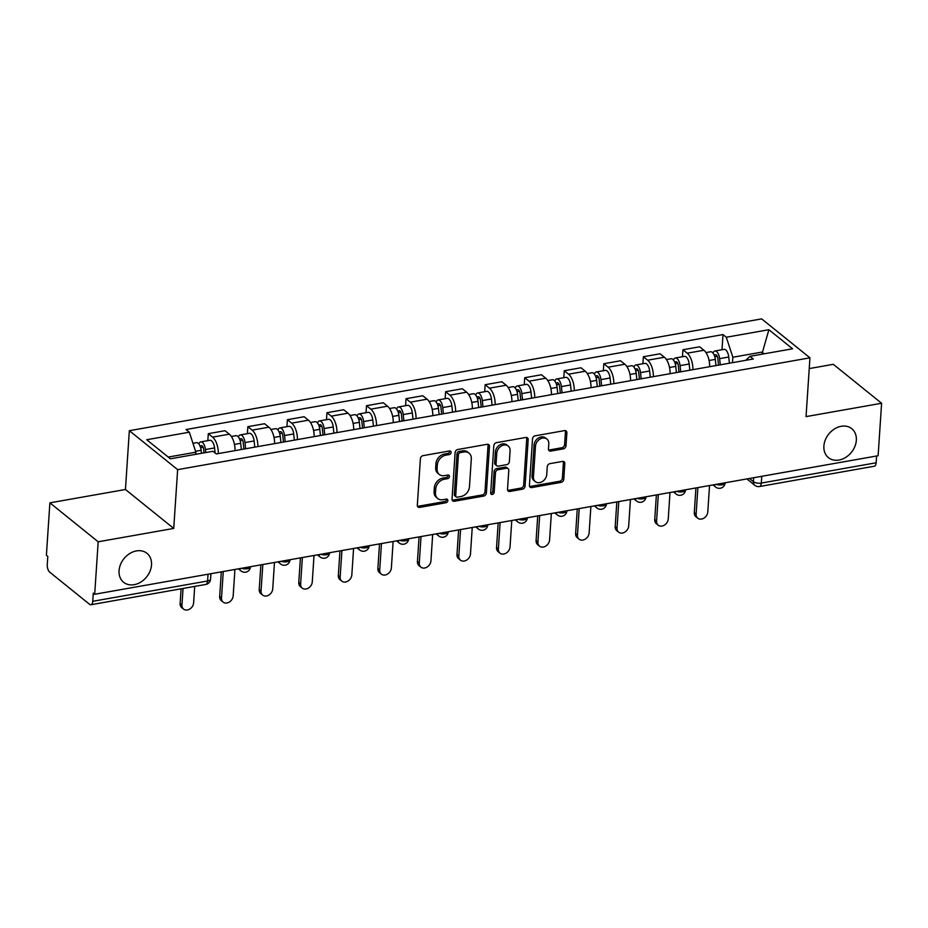 <?xml version="1.0" encoding="UTF-8"?>
<svg xmlns="http://www.w3.org/2000/svg" width="928" height="928" viewBox="0 0 928 928"><rect width="100%" height="100%" fill="white"/><g stroke="black" fill="none" stroke-linecap="round" stroke-linejoin="round"><path stroke-width="1.39" d="M451.136 452.47A1.995 1.566 128.9 0 0 449.512 450.962L423.075 455.636A2.854 2.227 128.9 0 0 420.407 458.664L417.322 505.25A2.854 2.227 128.9 0 0 418.018 507.024A2.854 2.227 128.9 0 0 419.63 507.396L446.078 502.721A1.995 1.566 128.9 0 0 446.31 499.102L442.9 499.705A9.129 7.146 128.9 0 1 437.714 498.522A9.129 7.146 128.9 0 1 435.476 492.826L435.742 488.952A9.129 7.146 128.9 0 1 444.257 479.254L447.679 478.651A1.995 1.566 128.9 0 0 447.911 475.032L444.489 475.635A9.129 7.146 128.9 0 1 439.315 474.463A9.129 7.146 128.9 0 1 437.076 468.756L437.332 464.882A9.129 7.146 128.9 0 1 445.846 455.184L449.268 454.581A1.995 1.566 128.9 0 0 451.136 452.47M439.315 474.463L437.912 473.326A9.129 7.146 128.9 0 1 435.673 467.631L435.928 463.745A9.129 7.146 128.9 0 1 444.442 454.059L447.864 453.444A1.995 1.566 128.9 0 0 449.709 450.938M417.461 506.27A2.854 2.227 128.9 0 0 418.226 506.259L444.663 501.584A1.995 1.566 128.9 0 0 446.519 499.078M437.714 498.522L436.311 497.385A9.129 7.146 128.9 0 1 434.072 491.689L434.327 487.815A9.129 7.146 128.9 0 1 442.842 478.117L446.264 477.514A1.995 1.566 128.9 0 0 448.108 475.008M823.89 446.032A18.595 14.546 128.9 0 0 828.437 457.643A18.595 14.546 128.9 0 0 845.698 457.411A18.595 14.546 128.9 0 0 856.335 440.301A18.595 14.546 128.9 0 0 851.788 428.69A18.595 14.546 128.9 0 0 834.527 428.922A18.595 14.546 128.9 0 0 823.89 446.032M119.062 570.662A18.595 14.546 128.9 0 0 123.621 582.274A18.595 14.546 128.9 0 0 140.882 582.042A18.595 14.546 128.9 0 0 151.519 564.932A18.595 14.546 128.9 0 0 146.96 553.32A18.595 14.546 128.9 0 0 129.7 553.552A18.595 14.546 128.9 0 0 119.062 570.662M563.342 448.862A2.854 2.227 128.9 0 0 565.999 445.834L566.869 432.773A2.854 2.227 128.9 0 0 566.161 430.986A2.854 2.227 128.9 0 0 564.549 430.615L535.178 435.812A2.854 2.227 128.9 0 0 532.521 438.84L529.424 485.425A2.854 2.227 128.9 0 0 530.132 487.2A2.854 2.227 128.9 0 0 531.744 487.571L561.115 482.374A2.854 2.227 128.9 0 0 563.772 479.347L564.816 463.559A2.854 2.227 128.9 0 0 564.12 461.784A2.854 2.227 128.9 0 0 562.507 461.413L549.933 463.64A2.854 2.227 128.9 0 0 547.276 466.668L546.754 474.498A7.633 5.974 128.9 0 1 542.393 481.516A7.633 5.974 128.9 0 1 535.305 481.609A7.633 5.974 128.9 0 1 533.438 476.853L535.479 446.182A7.633 5.974 128.9 0 1 539.841 439.164A7.633 5.974 128.9 0 1 546.928 439.072A7.633 5.974 128.9 0 1 548.796 443.828L548.448 448.943A2.854 2.227 128.9 0 0 549.156 450.718A2.854 2.227 128.9 0 0 550.768 451.089L563.342 448.862L561.927 447.725A2.854 2.227 128.9 0 0 564.584 444.698L565.454 431.636A2.854 2.227 128.9 0 0 565.314 430.615M173.733 528.426L125.442 489.497L49.88 502.848L98.182 541.79L173.733 528.426L177.642 469.638L809.947 357.825L806.049 416.614L881.6 403.262L878.12 455.729L94.691 594.256L93.287 593.12L92.742 601.298L207.594 580.986A5.812 2.413 3.8 0 0 210.575 579.095L210.934 573.701M98.182 541.79L94.691 594.256M489.474 446.449A2.854 2.227 128.9 0 0 488.766 444.674A2.854 2.227 128.9 0 0 487.154 444.303L457.782 449.5A2.854 2.227 128.9 0 0 455.126 452.528L452.029 499.113A2.854 2.227 128.9 0 0 452.736 500.888A2.854 2.227 128.9 0 0 454.349 501.259L483.72 496.062A2.854 2.227 128.9 0 0 486.376 493.035L489.474 446.449L488.058 445.324A2.854 2.227 128.9 0 0 487.919 444.292M496.48 442.656L525.851 437.459A2.854 2.227 128.9 0 1 527.464 437.83A2.854 2.227 128.9 0 1 528.171 439.605L525.074 486.191A2.854 2.227 128.9 0 1 522.418 489.218L509.843 491.446A2.854 2.227 128.9 0 1 508.231 491.074A2.854 2.227 128.9 0 1 507.523 489.3L508.788 470.403A2.854 2.227 128.9 0 0 508.08 468.628A2.854 2.227 128.9 0 0 506.468 468.257L498.127 469.73A2.854 2.227 128.9 0 0 495.471 472.758L494.16 492.432A1.995 1.566 128.9 0 1 490.68 493.046L493.824 445.684A2.854 2.227 128.9 0 1 496.48 442.656M49.88 502.848L46.4 555.315L47.804 556.452L47.27 564.63A5.812 2.691 -100 0 0 49.729 572.17L89.575 604.302A5.812 2.691 -100 0 0 90.944 604.743A5.812 2.691 -100 0 0 92.742 601.298M125.442 489.497L129.34 430.696L761.656 318.884L809.947 357.825M881.6 403.262L833.309 364.321L809.239 368.578M876.612 455.996L876.16 462.77A5.812 2.691 80 0 1 874.362 466.216L759.51 486.527A5.812 2.691 -100 0 0 761.308 483.07L876.16 462.77M235.039 450.625A13.363 6.194 -100 0 0 229.32 434.176L212.593 437.134A13.363 6.194 80 0 1 218.3 453.583M212.593 437.134L208.29 433.678L207.826 440.661M229.32 434.176L225.028 430.708L208.29 433.678M247.382 433.666L247.846 426.683L252.138 430.14A13.363 6.194 80 0 1 257.856 446.588M274.584 443.63A13.363 6.194 -100 0 0 268.876 427.182L264.584 423.725L247.846 426.683M286.938 426.671L287.402 419.688L291.694 423.145A13.363 6.194 80 0 1 297.401 439.594M314.14 436.636A13.363 6.194 -100 0 0 308.421 420.187L304.129 416.73L287.402 419.688M326.482 419.676L326.946 412.693L331.238 416.15A13.363 6.194 80 0 1 336.957 432.599M353.684 429.641A13.363 6.194 -100 0 0 347.977 413.192L343.685 409.735L326.946 412.693M366.038 412.682L366.502 405.698L370.794 409.155A13.363 6.194 80 0 1 376.501 425.604M393.24 422.646A13.363 6.194 -100 0 0 387.533 406.197L383.229 402.74L366.502 405.698M405.582 405.687L406.046 398.704L410.35 402.16A13.363 6.194 80 0 1 416.057 418.621M432.796 415.651A13.363 6.194 -100 0 0 427.077 399.202L422.785 395.746L406.046 398.704M445.138 398.692L445.602 391.709L449.894 395.177A13.363 6.194 80 0 1 455.613 411.626M472.34 408.668A13.363 6.194 -100 0 0 466.633 392.208L462.33 388.751L445.602 391.709M484.694 391.709L485.158 384.714L489.45 388.182A13.363 6.194 80 0 1 495.158 404.631M511.896 401.673A13.363 6.194 -100 0 0 506.178 385.224L501.886 381.756L485.158 384.714M524.239 384.714L524.703 377.719L528.995 381.188A13.363 6.194 80 0 1 534.714 397.636M551.441 394.678A13.363 6.194 -100 0 0 545.734 378.23L541.442 374.761L524.703 377.719M563.795 377.719L564.259 370.724L568.551 374.193A13.363 6.194 80 0 1 574.258 390.642M590.997 387.684A13.363 6.194 -100 0 0 585.278 371.235L580.986 367.766L564.259 370.724M603.339 370.724L603.803 363.73L608.107 367.198A13.363 6.194 80 0 1 613.814 383.647M630.553 380.689A13.363 6.194 -100 0 0 624.834 364.24L620.542 360.772L603.803 363.73M642.895 363.73L643.359 356.746L647.651 360.203A13.363 6.194 80 0 1 653.37 376.652M670.097 373.694A13.363 6.194 -100 0 0 664.39 357.245L660.086 353.777L643.359 356.746M682.451 356.735L682.915 349.752L687.207 353.208A13.363 6.194 80 0 1 692.914 369.657M709.653 366.699A13.363 6.194 -100 0 0 703.934 350.25L699.642 346.794L682.915 349.752M195.715 454.326L195.866 452.191L168.246 457.075M764.15 353.812L762.004 352.083L732.842 357.234L726.311 337.247L768.906 329.718L792.558 348.789L749.963 356.317L753.281 358.985L216.294 453.943L212.988 451.275L170.392 458.803L146.728 439.733L189.324 432.204L195.866 452.191M726.311 337.247L723.005 334.579L186.018 429.536L189.324 432.204M177.642 469.638L129.34 430.696M761.865 354.218L768.906 329.718M732.842 357.234L732.482 362.662M721.996 349.74L723.005 334.579M749.963 356.317L745.752 360.319M452.18 500.134A2.854 2.227 128.9 0 0 452.945 500.122L482.305 494.926A2.854 2.227 128.9 0 0 484.973 491.898L488.058 445.324M460.288 452.632A1.995 1.566 128.9 0 0 458.42 454.755L455.706 495.645A1.995 1.566 128.9 0 0 457.33 497.153L460.938 496.515A9.129 7.146 128.9 0 0 469.452 486.817L471.308 458.873A9.129 7.146 128.9 0 0 469.069 453.177A9.129 7.146 128.9 0 0 463.896 451.994L460.288 452.632L458.873 451.507A1.995 1.566 128.9 0 0 457.017 453.618L458.42 454.755M456.193 496.898L454.79 495.761A1.995 1.566 128.9 0 1 454.302 494.508L457.017 453.618M469.069 453.177L467.666 452.04A9.129 7.146 128.9 0 0 462.48 450.869L463.896 451.994M458.873 451.507L462.48 450.869M507.674 490.32A2.854 2.227 128.9 0 0 508.44 490.309L521.002 488.082A2.854 2.227 128.9 0 0 523.67 485.054L526.756 438.48A2.854 2.227 128.9 0 0 526.617 437.459M508.08 468.628L506.676 467.492A2.854 2.227 128.9 0 0 505.064 467.12L496.724 468.594A2.854 2.227 128.9 0 0 494.067 471.621L492.756 491.295L494.16 492.432M490.692 493.441A1.995 1.566 128.9 0 0 492.756 491.295M510.087 450.799A7.633 5.974 128.9 0 0 508.219 446.043A7.633 5.974 128.9 0 0 501.132 446.136A7.633 5.974 128.9 0 0 496.77 453.154L496.051 463.965A2.854 2.227 128.9 0 0 496.758 465.74A2.854 2.227 128.9 0 0 498.371 466.111L506.711 464.638A2.854 2.227 128.9 0 0 509.368 461.61L510.087 450.799M508.219 446.043L506.804 444.906A7.633 5.974 128.9 0 0 499.728 444.999A7.633 5.974 128.9 0 0 495.366 452.017L496.77 453.154M496.758 465.74L495.343 464.603A2.854 2.227 128.9 0 1 494.647 462.828L495.366 452.017M548.599 449.964A2.854 2.227 128.9 0 0 549.364 449.952L561.927 447.725M546.928 439.072L545.513 437.935A7.633 5.974 128.9 0 0 538.437 438.028A7.633 5.974 128.9 0 0 534.076 445.046L535.479 446.182M535.305 481.609L533.902 480.472A7.633 5.974 128.9 0 1 532.034 475.716L534.076 445.046M529.575 486.446A2.854 2.227 128.9 0 0 530.34 486.434L559.7 481.249A2.854 2.227 128.9 0 0 562.368 478.222L563.412 462.434A2.854 2.227 128.9 0 0 563.261 461.413M204.021 452.852L203.65 449.303A3.492 1.612 -100 0 0 201.376 445.637A3.492 1.612 -100 0 0 200.402 446.96M205.772 452.551L205.448 449.546A7.262 3.364 -100 0 0 200.715 441.914A7.262 3.364 -100 0 0 198.87 444.013M215.11 452.992L214.577 447.934A7.262 3.364 -100 0 0 209.844 440.301L200.715 441.914M183.048 588.456L181.958 604.94A6.682 5.232 128.9 0 0 183.593 609.116A6.682 5.232 128.9 0 0 189.799 609.023A6.682 5.232 128.9 0 0 193.616 602.875L194.718 586.392M201.457 453.305L201.132 450.3A7.262 3.364 -100 0 0 196.411 442.679L192.954 443.294M183.593 609.116L181.76 607.643A6.682 5.232 -51.1 0 1 180.125 603.467L181.099 588.804M243.913 449.059L243.194 442.308A3.492 1.612 -100 0 0 240.932 438.642A3.492 1.612 -100 0 0 239.946 439.965M245.653 448.746L245.004 442.552A7.262 3.364 -100 0 0 240.271 434.919A7.262 3.364 -100 0 0 238.415 437.018M254.782 447.134L254.121 440.939A7.262 3.364 -100 0 0 249.4 433.306L240.271 434.919M223.265 571.52L221.514 597.945A6.682 5.232 128.9 0 0 223.149 602.121A6.682 5.232 128.9 0 0 229.344 602.04A6.682 5.232 128.9 0 0 233.172 595.88L234.923 569.456M241.35 449.512L240.688 443.317A7.262 3.364 -100 0 0 235.956 435.684L231.362 436.496M223.149 602.121L221.316 600.648A6.682 5.232 -51.1 0 1 219.681 596.472L221.316 571.868M283.469 442.064L282.75 435.313A3.492 1.612 -100 0 0 280.476 431.648A3.492 1.612 -100 0 0 279.502 432.97M285.209 441.751L284.548 435.557A7.262 3.364 -100 0 0 279.815 427.936A7.262 3.364 -100 0 0 277.971 430.035M294.338 440.139L293.677 433.944A7.262 3.364 -100 0 0 288.944 426.312L279.815 427.936M262.81 564.526L261.058 590.95A6.682 5.232 128.9 0 0 262.694 595.126A6.682 5.232 128.9 0 0 268.9 595.045A6.682 5.232 128.9 0 0 272.728 588.897L274.479 562.461M280.906 442.517L280.244 436.322A7.262 3.364 -100 0 0 275.512 428.69L270.918 429.502M262.694 595.126L260.872 593.653A6.682 5.232 -51.1 0 1 259.225 589.477L260.861 564.874M323.014 435.07L322.294 428.318A3.492 1.612 -100 0 0 320.032 424.653A3.492 1.612 -100 0 0 319.058 425.987M324.765 434.756L324.104 428.562A7.262 3.364 -100 0 0 319.371 420.941A7.262 3.364 -100 0 0 317.527 423.04M333.894 433.144L333.233 426.95A7.262 3.364 -100 0 0 328.5 419.317L319.371 420.941M302.366 557.531L300.614 583.956A6.682 5.232 128.9 0 0 302.25 588.132A6.682 5.232 128.9 0 0 308.456 588.05A6.682 5.232 128.9 0 0 312.272 581.902L314.024 555.478M320.45 435.522L319.789 429.328A7.262 3.364 -100 0 0 315.068 421.695L310.462 422.507M302.25 588.132L300.417 586.658A6.682 5.232 -51.1 0 1 298.781 582.482L300.417 557.879M362.57 428.075L361.85 421.324A3.492 1.612 -100 0 0 359.577 417.658A3.492 1.612 -100 0 0 358.602 418.992M364.31 427.762L363.648 421.567A7.262 3.364 -100 0 0 358.927 413.946A7.262 3.364 -100 0 0 357.071 416.046M373.439 426.149L372.778 419.955A7.262 3.364 -100 0 0 368.056 412.334L358.927 413.946M341.922 550.536L340.158 576.972A6.682 5.232 128.9 0 0 341.794 581.137A6.682 5.232 128.9 0 0 348 581.056A6.682 5.232 128.9 0 0 351.828 574.908L353.58 548.483M360.006 428.527L359.345 422.333A7.262 3.364 -100 0 0 354.612 414.7L350.018 415.524M341.794 581.137L339.973 579.664A6.682 5.232 -51.1 0 1 338.337 575.488L339.961 550.884M402.126 421.08L401.406 414.329A3.492 1.612 -100 0 0 399.133 410.663A3.492 1.612 -100 0 0 398.158 411.997M403.866 420.767L403.204 414.572A7.262 3.364 -100 0 0 398.472 406.951A7.262 3.364 -100 0 0 396.627 409.051M412.995 419.154L412.334 412.96A7.262 3.364 -100 0 0 407.601 405.339L398.472 406.951M381.466 543.553L379.714 569.978A6.682 5.232 128.9 0 0 381.35 574.142A6.682 5.232 128.9 0 0 387.556 574.061A6.682 5.232 128.9 0 0 391.372 567.913L393.136 541.488M399.55 421.532L398.889 415.338A7.262 3.364 -100 0 0 394.168 407.717L389.563 408.529M381.35 574.142L379.517 572.669A6.682 5.232 -51.1 0 1 377.882 568.493L379.517 543.889M441.67 414.085L440.951 407.334A3.492 1.612 -100 0 0 438.689 403.68A3.492 1.612 -100 0 0 437.703 405.002M443.41 413.784L442.76 407.578A7.262 3.364 -100 0 0 438.028 399.956A7.262 3.364 -100 0 0 436.172 402.056M452.539 412.16L451.878 405.965A7.262 3.364 -100 0 0 447.157 398.344L438.028 399.956M421.022 536.558L419.27 562.983A6.682 5.232 128.9 0 0 420.906 567.147A6.682 5.232 128.9 0 0 427.1 567.066A6.682 5.232 128.9 0 0 430.928 560.918L432.68 534.493M439.106 414.538L438.445 408.343A7.262 3.364 -100 0 0 433.712 400.722L429.119 401.534M420.906 567.147L419.073 565.674A6.682 5.232 -51.1 0 1 417.438 561.498L419.073 536.894M481.226 407.09L480.507 400.339A3.492 1.612 -100 0 0 478.233 396.685A3.492 1.612 -100 0 0 477.259 398.008M482.966 406.789L482.305 400.583A7.262 3.364 -100 0 0 477.572 392.962A7.262 3.364 -100 0 0 475.728 395.061M492.095 405.176L491.434 398.97A7.262 3.364 -100 0 0 486.701 391.349L477.572 392.962M460.566 529.563L458.815 555.988A6.682 5.232 128.9 0 0 460.45 560.152A6.682 5.232 128.9 0 0 466.656 560.071A6.682 5.232 128.9 0 0 470.484 553.923L472.236 527.498M478.651 407.543L478.001 401.348A7.262 3.364 -100 0 0 473.268 393.727L468.675 394.539M460.45 560.152L458.618 558.679A6.682 5.232 -51.1 0 1 456.982 554.515L458.618 529.9M520.77 400.096L520.051 393.344A3.492 1.612 -100 0 0 517.789 389.69A3.492 1.612 -100 0 0 516.815 391.013M522.522 399.794L521.861 393.588A7.262 3.364 -100 0 0 517.128 385.967A7.262 3.364 -100 0 0 515.272 388.066M531.64 398.182L530.99 391.976A7.262 3.364 -100 0 0 526.257 384.354L517.128 385.967M500.122 522.568L498.371 548.993A6.682 5.232 128.9 0 0 500.006 553.158A6.682 5.232 128.9 0 0 506.212 553.076A6.682 5.232 128.9 0 0 510.029 546.928L511.78 520.504M518.207 400.548L517.546 394.354A7.262 3.364 -100 0 0 512.813 386.732L508.219 387.544M500.006 553.158L498.174 551.684A6.682 5.232 -51.1 0 1 496.538 547.52L498.174 522.916M560.326 393.101L559.607 386.35A3.492 1.612 -100 0 0 557.334 382.696A3.492 1.612 -100 0 0 556.359 384.018M562.066 392.799L561.405 386.605A7.262 3.364 -100 0 0 556.684 378.972A7.262 3.364 -100 0 0 554.828 381.072M571.196 391.187L570.534 384.981A7.262 3.364 -100 0 0 565.802 377.36L556.684 378.972M539.678 515.574L537.915 541.998A6.682 5.232 128.9 0 0 539.551 546.174A6.682 5.232 128.9 0 0 545.757 546.082A6.682 5.232 128.9 0 0 549.585 539.934L551.336 513.509M557.763 393.565L557.102 387.359A7.262 3.364 -100 0 0 552.369 379.738L547.775 380.55M539.551 546.174L537.73 544.69A6.682 5.232 -51.1 0 1 536.094 540.525L537.718 515.922M599.882 386.106L599.163 379.355A3.492 1.612 -100 0 0 596.89 375.701A3.492 1.612 -100 0 0 595.915 377.023M601.622 385.804L600.961 379.61A7.262 3.364 -100 0 0 596.228 371.977A7.262 3.364 -100 0 0 594.384 374.077M610.752 384.192L610.09 377.998A7.262 3.364 -100 0 0 605.358 370.365L596.228 371.977M579.223 508.579L577.471 535.004A6.682 5.232 128.9 0 0 579.107 539.18A6.682 5.232 128.9 0 0 585.313 539.087A6.682 5.232 128.9 0 0 589.129 532.939L590.892 506.514M597.307 386.57L596.646 380.364A7.262 3.364 -100 0 0 591.925 372.743L587.32 373.555M579.107 539.18L577.274 537.695A6.682 5.232 -51.1 0 1 575.638 533.53L577.274 508.927M639.427 379.123L638.708 372.372A3.492 1.612 -100 0 0 636.446 368.706A3.492 1.612 -100 0 0 635.46 370.028M641.167 378.81L640.506 372.615A7.262 3.364 -100 0 0 635.784 364.982A7.262 3.364 -100 0 0 633.928 367.082M650.296 377.197L649.635 371.003A7.262 3.364 -100 0 0 644.914 363.37L635.784 364.982M618.779 501.584L617.027 528.009A6.682 5.232 128.9 0 0 618.663 532.185A6.682 5.232 128.9 0 0 624.857 532.092A6.682 5.232 128.9 0 0 628.685 525.944L630.437 499.519M636.863 379.575L636.202 373.369A7.262 3.364 -100 0 0 631.469 365.748L626.876 366.56M618.663 532.185L616.83 530.712A6.682 5.232 -51.1 0 1 615.194 526.536L616.83 501.932M678.983 372.128L678.264 365.377A3.492 1.612 -100 0 0 675.99 361.711A3.492 1.612 -100 0 0 675.016 363.034M680.723 371.815L680.062 365.62A7.262 3.364 -100 0 0 675.329 357.988A7.262 3.364 -100 0 0 673.484 360.087M689.852 370.202L689.191 364.008A7.262 3.364 -100 0 0 684.458 356.375L675.329 357.988M658.323 494.589L656.572 521.014A6.682 5.232 128.9 0 0 658.207 525.19A6.682 5.232 128.9 0 0 664.413 525.109A6.682 5.232 128.9 0 0 668.241 518.949L669.993 492.524M676.408 372.58L675.758 366.386A7.262 3.364 -100 0 0 671.025 358.753L666.432 359.565M658.207 525.19L656.374 523.717A6.682 5.232 -51.1 0 1 654.739 519.541L656.374 494.937M718.527 365.133L717.808 358.382A3.492 1.612 -100 0 0 715.546 354.716A3.492 1.612 -100 0 0 714.572 356.039M720.279 364.82L719.618 358.626A7.262 3.364 -100 0 0 714.885 351.004A7.262 3.364 -100 0 0 713.029 353.104M729.396 363.208L728.747 357.013A7.262 3.364 -100 0 0 724.014 349.38L714.885 351.004M697.879 487.594L696.128 514.019A6.682 5.232 128.9 0 0 697.763 518.195A6.682 5.232 128.9 0 0 703.969 518.114A6.682 5.232 128.9 0 0 707.786 511.966L709.537 485.541M715.964 365.586L715.302 359.391A7.262 3.364 -100 0 0 710.57 351.758L705.976 352.57M697.763 518.195L695.93 516.722A6.682 5.232 -51.1 0 1 694.295 512.546L695.93 487.942M749.43 478.477L753.432 481.702A5.812 2.413 3.8 0 0 761.308 483.07L761.76 476.296M753.687 477.734L753.432 481.702A5.812 4.547 -51.1 0 0 754.847 485.332A5.812 5.812 0 0 0 759.51 486.527M664.39 357.245L647.651 360.203M624.834 364.24L608.107 367.198M585.278 371.235L568.551 374.193M545.734 378.23L528.995 381.188M506.178 385.224L489.45 388.182M466.633 392.208L449.894 395.177M427.077 399.202L410.35 402.16M387.533 406.197L370.794 409.155M347.977 413.192L331.238 416.15M308.421 420.187L291.694 423.145M268.876 427.182L252.138 430.14M703.934 350.25L687.207 353.208M241.5 568.296A5.812 2.413 3.8 0 0 247.37 568.736A5.812 2.413 3.8 0 0 250.479 566.834L250.49 566.706M238.392 568.841L241.036 570.975A5.812 4.547 -51.1 0 1 239.679 568.62M281.045 561.301A5.812 2.413 3.8 0 0 286.914 561.753A5.812 2.413 3.8 0 0 290.035 559.839L290.035 559.712M320.601 554.306A5.812 2.413 3.8 0 0 326.47 554.758A5.812 2.413 3.8 0 0 329.579 552.844L329.591 552.717M360.157 547.311A5.812 2.413 3.8 0 0 366.015 547.764A5.812 2.413 3.8 0 0 369.135 545.85L369.135 545.722M399.701 540.328A5.812 2.413 3.8 0 0 405.571 540.769A5.812 2.413 3.8 0 0 408.68 538.855L408.691 538.739M439.257 533.333A5.812 2.413 3.8 0 0 445.127 533.774A5.812 2.413 3.8 0 0 448.236 531.86L448.247 531.744M478.802 526.338A5.812 2.413 3.8 0 0 484.671 526.779A5.812 2.413 3.8 0 0 487.792 524.877L487.792 524.749M518.358 519.344A5.812 2.413 3.8 0 0 524.227 519.784A5.812 2.413 3.8 0 0 527.336 517.882L527.348 517.754M557.914 512.349A5.812 2.413 3.8 0 0 563.772 512.79A5.812 2.413 3.8 0 0 566.892 510.887L566.892 510.76M597.458 505.354A5.812 2.413 3.8 0 0 603.328 505.795A5.812 2.413 3.8 0 0 606.436 503.892L606.448 503.765M637.014 498.359A5.812 2.413 3.8 0 0 642.884 498.8A5.812 2.413 3.8 0 0 645.992 496.898L646.004 496.77M676.558 491.364A5.812 2.413 3.8 0 0 682.428 491.805A5.812 2.413 3.8 0 0 685.548 489.903L685.548 489.775M716.114 484.37A5.812 2.413 3.8 0 0 721.984 484.822A5.812 2.413 3.8 0 0 725.093 482.908L725.104 482.78M277.948 561.858L280.581 563.98A5.812 4.547 -51.1 0 1 279.235 561.626M317.504 554.863L320.137 556.986A5.812 4.547 -51.1 0 1 318.78 554.631M357.048 547.868L359.693 549.991A5.812 4.547 -51.1 0 1 358.336 547.636M396.604 540.873L399.237 542.996A5.812 4.547 -51.1 0 1 397.88 540.641M436.148 533.878L438.793 536.001A5.812 4.547 -51.1 0 1 437.436 533.646M475.704 526.884L478.338 529.006A5.812 4.547 -51.1 0 1 476.992 526.652M515.26 519.889L517.894 522.012A5.812 4.547 -51.1 0 1 516.536 519.668M554.805 512.894L557.45 515.028A5.812 4.547 -51.1 0 1 556.092 512.674M594.361 505.899L596.994 508.034A5.812 4.547 -51.1 0 1 595.637 505.679M633.905 498.904L636.55 501.039A5.812 4.547 -51.1 0 1 635.193 498.684M673.461 491.921L676.094 494.044A5.812 4.547 -51.1 0 1 674.749 491.689M713.017 484.926L715.65 487.049A5.812 4.547 -51.1 0 1 714.293 484.694M208.046 574.212L207.594 580.986A5.812 2.691 -100 0 1 205.796 584.443A5.812 5.812 0 0 0 210.575 579.095M444.442 454.059L445.846 455.184M435.928 463.745L437.332 464.882M435.673 467.631L437.076 468.756M446.264 477.514L447.679 478.651M442.842 478.117L444.257 479.254M434.327 487.815L435.742 488.952M434.072 491.689L435.476 492.826M444.663 501.584L446.078 502.721M418.226 506.259L419.63 507.396M447.864 453.444L449.268 454.581M484.973 491.898L486.376 493.035M482.305 494.926L483.72 496.062M452.945 500.122L454.349 501.259M454.302 494.508L455.706 495.645M526.756 438.48L528.171 439.605M523.67 485.054L525.074 486.191M521.002 488.082L522.418 489.218M508.44 490.309L509.843 491.446M505.064 467.12L506.468 468.257M496.724 468.594L498.127 469.73M494.067 471.621L495.471 472.758M494.647 462.828L496.051 463.965M549.364 449.952L550.768 451.089M532.034 475.716L533.438 476.853M563.412 462.434L564.816 463.559M562.368 478.222L563.772 479.347M559.7 481.249L561.115 482.374M530.34 486.434L531.744 487.571M565.454 431.636L566.869 432.773M564.584 444.698L565.999 445.834M200.622 447.656L203.104 447.215M205.448 449.546L214.577 447.934M195.564 451.286L201.132 450.3M180.125 603.467L181.958 604.94M240.166 440.661L242.649 440.22M245.004 442.552L254.121 440.939M234.459 444.408L240.688 443.317M219.681 596.472L221.514 597.945M279.722 433.666L282.205 433.225M284.548 435.557L293.677 433.944M274.015 437.424L280.244 436.322M259.225 589.477L261.058 590.95M319.267 426.671L321.761 426.23M324.104 428.562L333.233 426.95M313.56 430.43L319.789 429.328M298.781 582.482L300.614 583.956M358.823 419.676L361.305 419.236M363.648 421.567L372.778 419.955M353.116 423.435L359.345 422.333M338.337 575.488L340.158 576.972M398.379 412.682L400.861 412.241M403.204 414.572L412.334 412.96M392.66 416.44L398.889 415.338M377.882 568.493L379.714 569.978M437.923 405.687L440.406 405.246M442.76 407.578L451.878 405.965M432.216 409.445L438.445 408.343M417.438 561.498L419.27 562.983M477.479 398.692L479.962 398.251M482.305 400.583L491.434 398.97M471.772 402.45L478.001 401.348M456.982 554.515L458.815 555.988M517.024 391.697L519.518 391.256M521.861 393.588L530.99 391.976M511.316 395.456L517.546 394.354M496.538 547.52L498.371 548.993M556.58 384.702L559.062 384.273M561.405 386.605L570.534 384.981M550.872 388.461L557.102 387.359M536.094 540.525L537.915 541.998M596.136 377.719L598.618 377.278M600.961 379.61L610.09 377.998M590.417 381.466L596.646 380.364M575.638 533.53L577.471 535.004M635.68 370.724L638.162 370.284M640.506 372.615L649.635 371.003M629.973 374.471L636.202 373.369M615.194 526.536L617.027 528.009M675.236 363.73L677.718 363.289M680.062 365.62L689.191 364.008M669.517 367.488L675.758 366.386M654.739 519.541L656.572 521.014M714.78 356.735L717.274 356.294M719.618 358.626L728.747 357.013M709.073 360.493L715.302 359.391M694.295 512.546L696.128 514.019M241.036 570.975A5.812 5.812 0 0 0 250.479 566.834M280.581 563.98A5.812 5.812 0 0 0 290.035 559.839M320.137 556.986A5.812 5.812 0 0 0 329.579 552.844M359.693 549.991A5.812 5.812 0 0 0 369.135 545.85M399.237 542.996A5.812 5.812 0 0 0 408.68 538.855M438.793 536.001A5.812 5.812 0 0 0 448.236 531.86M478.338 529.006A5.812 5.812 0 0 0 487.792 524.877M517.894 522.012A5.812 5.812 0 0 0 527.336 517.882M557.45 515.028A5.812 5.812 0 0 0 566.892 510.887M596.994 508.034A5.812 5.812 0 0 0 606.436 503.892M636.55 501.039A5.812 5.812 0 0 0 645.992 496.898M676.094 494.044A5.812 5.812 0 0 0 685.548 489.903M715.65 487.049A5.812 5.812 0 0 0 725.093 482.908M754.847 485.332L746.912 478.929M205.796 584.443L90.944 604.743"/></g></svg>
